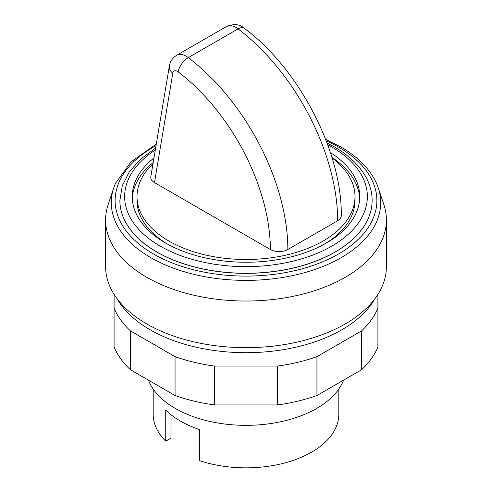 <?xml version="1.0" encoding="UTF-8"?>
<svg xmlns="http://www.w3.org/2000/svg" width="492" height="492" viewBox="0 0 492 492"><rect width="100%" height="100%" fill="white"/><g stroke="black" fill="none" stroke-linecap="round" stroke-linejoin="round"><path stroke-width="0.74" d="M117.047 298.656A135.638 78.314 0 0 0 341.915 329.745A135.638 78.314 0 0 0 374.953 298.656M152.987 163.775A108.99 62.927 0 0 0 137.01 196.572A108.99 62.927 0 0 0 204.291 254.708A108.99 62.927 0 0 0 323.066 241.068A108.99 62.927 0 0 0 354.99 196.572A108.99 62.927 0 0 0 332.112 158.006M137.01 196.572L137.01 200.459A108.99 62.927 0 0 0 167.286 243.983M359.701 198.516A113.75 65.67 0 0 0 331.94 157.44M153.959 157.987A113.75 65.67 0 0 0 132.25 196.572A113.75 65.67 0 0 0 202.47 257.248A113.75 65.67 0 0 0 326.43 243.011A113.75 65.67 0 0 0 359.75 196.572A113.75 65.67 0 0 0 330.39 152.538M119.876 200.502A126.124 72.816 0 0 0 119.876 200.539A126.124 72.816 0 0 0 197.735 267.814A126.124 72.816 0 0 0 335.181 252.027A126.124 72.816 0 0 0 372.124 200.539A126.124 72.816 0 0 0 372.124 200.502M156.019 145.663A130.884 75.565 0 0 0 153.455 253.97A130.884 75.565 0 0 0 338.545 253.97A130.884 75.565 0 0 0 338.545 147.108A130.884 75.565 0 0 0 326.227 140.835M156.278 144.131L131.02 161.868L115.466 183.405A134.703 77.773 0 0 0 113.732 187.882A134.703 77.773 0 0 0 150.749 257.611A134.703 77.773 0 0 0 341.251 257.611A134.703 77.773 0 0 0 378.268 187.882A134.703 77.773 0 0 0 376.534 183.405C370.064 169.156 358.09 156.96 340.612 146.819L325.655 139.365M113.732 187.882L108.142 204.611A140.398 81.057 0 0 0 105.602 219.967A140.398 81.057 0 0 0 192.274 294.856A140.398 81.057 0 0 0 345.279 277.285A140.398 81.057 0 0 0 386.398 219.967A140.398 81.057 0 0 0 383.858 204.611L378.268 187.882M105.602 219.967L105.602 266.603A140.398 81.057 0 0 0 192.274 341.491A140.398 81.057 0 0 0 345.279 323.921A140.398 81.057 0 0 0 386.398 266.603L386.398 219.967M148.43 380.15A99.944 57.705 0 0 0 218.054 423.04A99.944 57.705 0 0 0 316.67 408.44A99.944 57.705 0 0 0 343.57 380.15M153.19 389.055L153.19 414.27A92.81 53.579 0 0 0 165.743 441.176L165.743 410.088A92.81 53.579 0 0 0 199.395 429.516L199.395 460.604A92.81 53.579 0 0 0 311.627 452.154A92.81 53.579 0 0 0 338.81 414.27L338.81 389.055M287.851 249.493A166.579 96.174 -120 0 0 188.27 57.626L238.079 28.868A12.374 5.953 -52.8 0 1 244.198 28.21C299.038 68.732 342.18 151.671 341.282 215.68A12.374 7.146 180 0 1 337.653 220.736L287.851 249.493A12.374 7.146 180 0 1 270.348 249.493L154.482 182.593C151.751 180.945 150.527 178.996 150.816 176.739L169.346 66.112A12.374 8.278 9.5 0 0 172.797 73.21A6.66 3.85 60 0 1 178.165 71.875A154.205 89.027 60 0 1 270.348 249.493M165.743 441.176L170.982 438.151L170.982 414.725M153.203 162.477A113.75 65.67 0 0 0 132.299 198.516M324.714 243.983A108.99 62.927 0 0 0 354.99 200.459L354.99 196.572M377.911 294.357L377.911 308.152A135.638 78.314 180 0 1 361.614 330.87L316.94 356.663A135.638 78.314 180 0 1 277.586 366.073L214.414 366.073A135.638 78.314 180 0 1 175.06 356.663L130.386 330.87A135.638 78.314 180 0 1 114.089 308.152L114.089 294.357M114.089 308.152L114.089 347.014A135.638 78.314 0 0 0 130.386 369.732L175.06 395.525A135.638 78.314 0 0 0 214.414 404.934L277.586 404.934A135.638 78.314 0 0 0 316.94 395.525L361.614 369.732A135.638 78.314 0 0 0 377.911 347.014L377.911 308.152M361.614 369.732L361.614 330.87M316.94 395.525L316.94 356.663M277.586 404.934L277.586 366.073M214.414 404.934L214.414 366.073M175.06 395.525L175.06 356.663M130.386 369.732L130.386 330.87M155.294 150.023A121.364 70.067 0 0 0 160.183 246.117A121.364 70.067 0 0 0 331.817 246.117A121.364 70.067 0 0 0 331.817 147.028A121.364 70.067 0 0 0 327.69 144.759M155.613 148.086L140.577 159.168L129.304 171.868L122.274 185.81L119.876 200.459A126.124 72.816 0 0 0 156.819 251.947A126.124 72.816 0 0 0 335.181 251.947A126.124 72.816 0 0 0 372.124 200.459C372.1 192.464 370.052 184.721 365.987 177.231C359.449 165.417 348.853 155.275 334.197 146.794L327.032 142.963M169.346 66.112C170.171 61.408 172.612 57.804 176.671 55.295A19.034 10.99 -120 0 1 188.27 57.626A12.374 5.953 127.2 0 0 178.165 71.875M154.482 182.593L172.797 73.21M176.671 55.295L226.474 26.537A19.034 10.99 60 0 1 238.079 28.868A166.579 96.174 60 0 1 337.653 220.736M244.198 28.21C239.813 24.139 233.903 23.579 226.474 26.537"/></g></svg>
